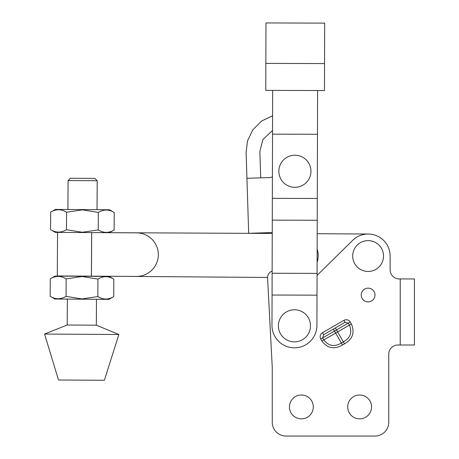 <?xml version="1.0" encoding="UTF-8"?>
<svg xmlns="http://www.w3.org/2000/svg" width="459" height="459" viewBox="0 0 459 459"><rect width="100%" height="100%" fill="white"/><g stroke="black" fill="none" stroke-linecap="round" stroke-linejoin="round"><path stroke-width="0.69" d="M104.371 380.276L58.505 380L44.563 334.054L118.864 334.502L104.371 380.276M96.488 299.274L96.333 325.19L67.209 325.018L44.563 334.054M114.119 229.999C108.817 233.195 103.522 233.161 98.232 229.902L82.327 232.265L66.457 229.712C61.156 232.908 55.86 232.874 50.57 229.615L50.674 212.133C55.975 208.937 61.271 208.965 66.561 212.224L82.465 209.866L98.335 212.419C103.636 209.224 108.932 209.252 114.222 212.511L114.119 229.999L109.385 232.69L272.239 233.442M91.662 232.587L91.404 276.157L136.409 276.427A21.785 21.785 0 0 0 158.326 254.774A21.785 21.785 0 0 0 136.673 232.856L55.269 232.369L50.57 229.615M50.674 212.133L55.407 209.436L82.465 209.597L109.523 209.763L114.222 212.511M68.075 180.548L70.382 178.27L94.921 178.419L97.199 180.726L68.075 180.548L67.903 209.511M50.272 278.785L55.005 276.094L109.122 276.416L113.821 279.17L113.717 296.657C108.416 299.847 103.12 299.819 97.83 296.56L81.926 298.924L66.056 296.371C60.754 299.561 55.459 299.532 50.169 296.273L50.272 278.785C55.573 275.589 60.869 275.624 66.159 278.883L66.056 296.371M66.159 278.883L82.063 276.519L97.933 279.072C103.235 275.876 108.531 275.911 113.821 279.17M113.717 296.657L108.984 299.348L81.926 299.188L54.868 299.021L50.169 296.273M91.404 276.157L57.3 275.951L57.559 232.38M97.933 279.072L97.83 296.56M98.335 212.419L98.232 229.902M66.561 212.224L66.457 229.712M289.451 406.926A11.923 11.923 0 0 0 301.374 418.849A11.923 11.923 0 0 0 313.302 406.926A11.923 11.923 0 0 0 301.374 395.004A11.923 11.923 0 0 0 289.451 406.926M361.227 295.022A6.879 6.879 0 0 0 368.107 301.902A6.879 6.879 0 0 0 374.986 295.022A6.879 6.879 0 0 0 368.107 288.137A6.879 6.879 0 0 0 361.227 295.022M347.698 406.926A11.923 11.923 0 0 0 359.621 418.849A11.923 11.923 0 0 0 371.549 406.926A11.923 11.923 0 0 0 359.621 395.004A11.923 11.923 0 0 0 347.698 406.926M368.107 240.614A15.422 15.422 0 0 0 352.684 256.036A15.422 15.422 0 0 0 368.107 271.458A15.422 15.422 0 0 0 383.529 256.036A15.422 15.422 0 0 0 368.107 240.614M350.228 321.994L351.376 323.979C354.962 332.546 352.673 339.167 344.497 343.837L342.512 344.984L341.364 342.999L343.349 341.852C350.389 337.996 352.409 332.419 349.408 325.11L348.266 323.125L350.228 321.994C348.576 319.705 346.465 319.16 343.906 320.348L345.053 322.333L323.606 334.714L322.465 332.729C320.152 334.359 319.573 336.458 320.726 339.023L322.688 337.893L323.836 339.878C328.661 346.12 334.508 347.165 341.364 342.999L335.632 333.068L337.617 331.92L336.47 329.935L334.485 331.082L335.632 333.068L321.874 341.014L320.726 339.023M342.512 344.984C334.376 349.724 327.496 348.398 321.874 341.014M272.135 271.108A6.879 6.879 0 0 0 267.574 277.947L272.25 367.257L272.25 422.291A13.759 13.759 0 0 0 286.014 436.05L374.986 436.05A13.759 13.759 0 0 0 388.744 422.291L388.744 354.182A9.174 9.174 0 0 1 397.919 345.013L414.437 345.013L414.437 278.969L398.292 278.911A9.174 9.174 0 0 1 390.121 269.794L390.121 256.036A22.015 22.015 0 0 0 352.661 240.35L317.066 275.394M272.25 422.291L272.25 367.257L267.574 277.947M398.292 278.911L401.292 278.969M388.744 354.182L388.744 422.291M286.014 436.05L374.986 436.05M414.437 278.969L414.437 345.013M323.606 334.714L322.688 337.893L334.485 331.082L333.337 329.097M335.322 327.95L336.47 329.935L348.266 323.125L345.053 322.333M317.106 262.273A20.638 20.638 0 0 0 317.14 249.065M269.875 177.564A4.584 4.584 0 0 0 272.405 176.704A4.584 4.584 0 0 1 269.875 177.564L246.936 178.293L248.68 233.304L271.602 232.575A4.584 4.584 0 0 1 272.244 232.598M272.577 115.754L261.653 120.998L252.789 129.863L247.504 140.907L246.104 152.164L246.936 178.293M272.537 130.482L262.955 139.467L259.851 151.407L260.689 177.857M292.831 341.794A16.054 16.054 0 0 1 278.481 324.203A16.054 16.054 0 0 1 296.066 309.854A16.054 16.054 0 0 1 310.422 327.445A16.054 16.054 0 0 1 292.831 341.794M296.514 155.297A16.054 16.054 0 0 0 278.923 169.646A16.054 16.054 0 0 0 293.272 187.238A16.054 16.054 0 0 0 310.863 172.882A16.054 16.054 0 0 0 296.514 155.297M265.853 63.399L265.968 22.95L324.674 23.116L324.553 63.571L265.853 63.399L265.772 90.371L324.479 90.538L324.553 63.571M272.067 295.034L271.975 325.299A22.474 22.474 0 0 0 294.385 347.836A22.474 22.474 0 0 0 316.922 325.431L317.008 295.16L272.067 295.034L272.526 134.143L317.473 134.269L317.289 198.483L272.342 198.351M317.599 90.521L317.473 134.269M317.289 198.483L317.008 295.16M272.652 90.389L272.526 134.143M317.071 273.375L272.13 273.248M317.226 220.263L272.279 220.136M267.563 277.443L112.524 276.284M368.238 234.021L317.186 233.717M91.439 276.157L91.697 232.587M344.497 343.837L337.617 331.92L351.376 323.979M322.465 332.729L343.906 320.348M400.219 278.969L400.219 345.013M96.333 325.19L118.864 334.502M97.199 180.726L97.027 209.688M67.364 299.102L67.209 325.018"/></g></svg>
